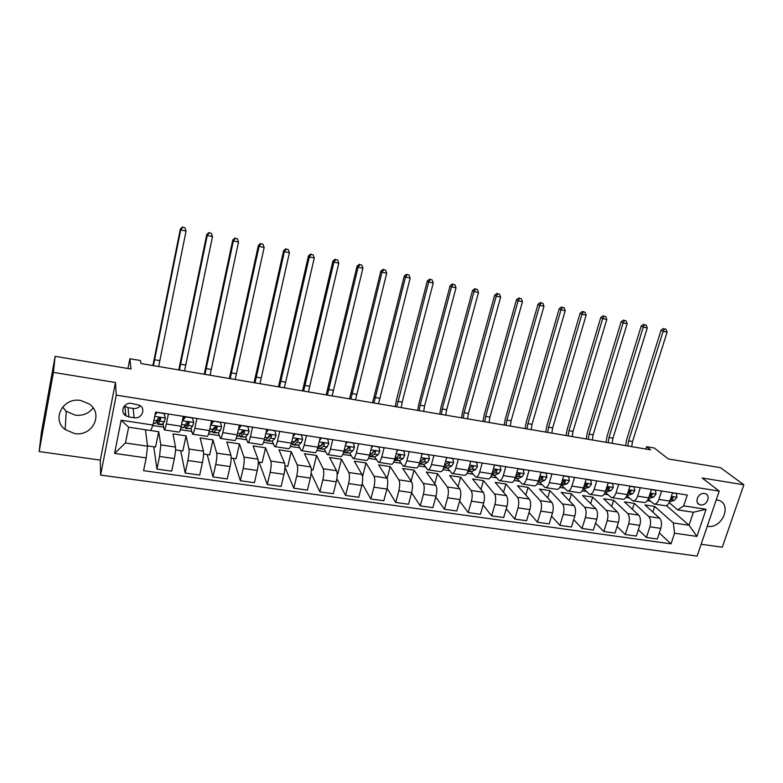 <?xml version="1.0" encoding="UTF-8"?>
<svg xmlns="http://www.w3.org/2000/svg" width="783" height="783" viewBox="0 0 783 783"><rect width="100%" height="100%" fill="white"/><g stroke="black" fill="none" stroke-linecap="round" stroke-linejoin="round"><path stroke-width="1.17" d="M707.264 526.235L707.695 526.303C721.662 529.083 732.359 505.172 719.146 500.445L716.279 499.711M80.698 400.495C63.139 396.942 51.189 419.424 65.146 429.524L74.493 433.537C92.433 436.973 104.012 413.678 89.096 403.901L80.698 400.495M93.118 407.923C88.763 413.571 82.792 415.979 75.227 415.166L66.281 411.261L62.591 407.052M704.475 493.486C698.436 492.213 693.865 502.588 699.562 504.604L700.628 504.898C706.687 506.141 711.228 495.756 705.493 493.76L704.475 493.486M701.137 544.254L722.298 547.219L743.85 484.775L720.507 467.676L668.271 458.936L654.324 448.013L646.582 446.702L645.828 449.05M100.606 475.085L697.115 556.087L719.205 491.117L116.256 395.121L100.606 475.085L100.322 460.12L115.453 382.495L53.43 372.395L39.15 451.556L100.322 460.12M39.15 451.556L41.411 432.343L55.113 356.334L130.996 369.028L129.88 358.741L127.952 368.519M53.43 372.395L55.113 356.334M129.88 358.741L140.539 360.552L140.95 363.527L650.565 449.853L646.582 446.702M128.901 416.928L134.108 417.731C141.576 419.228 146.235 409.069 139.746 405.349L131.593 403.431C124.164 401.914 119.447 411.936 125.779 415.724L128.901 416.928L128.06 407.659L133.139 408.452C136.076 408.795 138.464 407.894 140.314 405.751M146.206 457.908L114.592 453.396L121.159 420.217L152.949 425.061L150.757 430.533L128.637 427.205L125.476 442.992L147.537 446.212L146.206 457.908L143.583 470.671L671.031 543.852L659.296 532.988M666.382 505.603L689.03 525.236L693.386 512.248L677.657 509.88L683.676 505.867L687.278 495.032L155.631 412.024L152.949 425.061M683.676 505.867L706.109 509.283L696.929 536.394L674.574 533.203L671.031 543.852M115.453 382.495L116.256 395.121M743.85 484.775L702.194 477.992L719.205 491.117M125.495 412.396L124.957 415.098M677.657 509.88L669.181 502.608M661.606 491.019L658.855 499.417C657.583 502.862 655.948 504.399 653.942 504.007L648.177 499.182M640.308 487.692L637.587 496.158C636.325 499.632 634.719 501.189 632.772 500.807L626.86 495.688M618.707 484.325L616.015 492.85C614.763 496.353 613.187 497.929 611.298 497.557L605.562 492.419M596.793 480.899L594.121 489.502C592.888 493.036 591.351 494.621 589.511 494.259L583.961 489.111M574.556 477.424L571.903 486.096C570.69 489.659 569.192 491.264 567.411 490.912L562.057 485.754M551.986 473.901L549.363 482.641C548.159 486.243 546.7 487.868 544.988 487.515L539.83 482.338M529.083 470.329L526.489 479.137C525.295 482.768 523.876 484.413 522.222 484.07L517.279 478.883M505.838 466.697L503.273 475.584C502.099 479.245 500.719 480.909 499.133 480.576L494.396 475.369M482.24 463.017L479.705 471.973C478.54 475.663 477.209 477.346 475.682 477.033L471.17 471.806M458.28 459.278L455.775 468.312C454.629 472.032 453.337 473.735 451.889 473.431L447.602 468.185M433.948 455.481L431.472 464.593C430.356 468.342 429.104 470.064 427.724 469.771L423.672 464.505M409.245 451.615L406.808 460.815C405.702 464.593 404.498 466.345 403.196 466.061L399.389 460.766M384.159 447.7L381.752 456.978C380.665 460.796 379.51 462.567 378.287 462.283L374.724 456.959M358.673 443.726L356.304 453.073C355.237 456.929 354.131 458.721 352.986 458.456L349.688 453.093M332.785 439.684L330.446 449.119C329.408 453.005 328.351 454.825 327.284 454.571L324.25 449.158M306.476 435.573L304.186 445.096C303.168 449.021 302.16 450.861 301.181 450.616L298.431 445.145M279.756 431.404L277.495 441.005C276.497 444.969 275.557 446.829 274.657 446.604L272.2 441.054M252.586 427.156L250.374 436.855C249.405 440.849 248.514 442.738 247.712 442.522L245.549 436.885M224.985 422.849L222.812 432.627C221.873 436.669 221.041 438.578 220.326 438.382L218.477 432.617M196.924 418.465L194.801 428.34C193.881 432.412 193.107 434.359 192.501 434.164L190.983 428.232M168.394 414.011L166.319 423.975C165.419 428.086 164.714 430.063 164.205 429.887L163.05 423.701M145.432 429.73L147.537 446.212M150.757 430.533L158.714 431.727L160.799 444.901L159.556 456.45L156.923 469.076L153.762 446.75M175.558 449.931L182.831 450.988L186.06 435.847L172.994 433.88L175.509 447.064C175.764 449.481 175.372 453.318 174.345 458.574L171.683 471.141L156.923 469.076M186.06 435.847L188.967 449.041C189.28 451.458 188.918 455.275 187.881 460.521L185.189 473.03L180.697 450.685M203.59 454.023L209.678 454.913L212.976 439.899L200.115 437.961L203.433 451.165C203.815 453.582 203.472 457.389 202.425 462.606L199.704 475.056L185.189 473.03M212.976 439.899L216.685 453.112C217.116 455.52 216.803 459.327 215.746 464.515L212.996 476.916L207.221 454.551M231.161 458.055L236.114 458.769L239.481 443.892L226.806 441.984L230.916 455.197C231.406 457.615 231.122 461.402 230.065 466.57L227.285 478.912L212.996 476.916M239.481 443.892L243.953 457.115C244.492 459.523 244.227 463.301 243.17 468.449L240.361 480.742L233.334 458.368M258.292 462.019L262.139 462.577L265.564 447.817L253.095 445.938L257.969 459.171C258.556 461.579 258.321 465.347 257.255 470.475L254.416 482.7L240.361 480.742M265.564 447.817L270.791 461.06C271.437 463.467 271.221 467.216 270.145 472.325L267.287 484.501L259.056 462.127M285.002 465.914L287.772 466.316L291.256 451.693L278.973 449.843L284.581 463.086C285.276 465.484 285.09 469.232 284.004 474.312L281.126 486.429L267.287 484.501M291.256 451.693L297.207 464.936C297.951 467.343 297.785 471.072 296.698 476.133L293.791 488.201L284.983 467.255M311.282 469.751L313.014 470.006L316.557 455.5L304.46 453.68L310.782 466.932C311.575 469.33 311.428 473.049 310.342 478.09L307.406 490.109L293.791 488.201M316.557 455.5L323.213 468.753C324.054 471.151 323.937 474.86 322.841 479.881L319.875 491.851L311.154 473.324M337.15 473.529L337.874 473.637L341.476 459.249L329.565 457.458L336.573 470.72C337.463 473.118 337.365 476.818 336.269 481.809L333.284 493.721L319.875 491.851M341.476 459.249L348.807 472.511C349.747 474.909 349.668 478.599 348.572 483.571L345.557 495.433L336.876 478.726M362.549 476.514L366.023 462.949L354.288 461.177L361.961 474.449C362.96 476.837 362.901 480.517 361.795 485.47L358.761 497.283L345.557 495.433M366.023 462.949L374.01 476.221C375.047 478.609 375.008 482.269 373.902 487.212L370.848 498.967L362.177 483.708M387.115 478.384L390.208 466.59L378.649 464.848L386.968 478.119C388.055 480.508 388.035 484.158 386.919 489.072L383.846 500.787L370.848 498.967M390.208 466.59L398.831 479.862C399.956 482.25 399.966 485.891 398.841 490.784L395.748 502.451L387.096 488.357M411.124 481.046L414.031 470.182L402.638 468.459L411.594 481.741C412.758 484.119 412.788 487.75 411.662 492.624L408.54 504.242L395.748 502.451M414.031 470.182L423.28 483.454C424.494 485.842 424.533 489.453 423.407 494.308L420.265 505.877L411.623 492.761M434.761 483.786L437.511 473.715L426.285 472.022L435.847 485.294C437.1 487.682 437.159 491.293 436.033 496.119L432.872 507.638L420.265 505.877M437.511 473.715L447.357 486.987C448.649 489.365 448.728 492.967 447.602 497.782L444.421 509.253L435.798 496.98M458.026 486.576L460.649 477.199L449.589 475.526L459.729 488.807C461.07 491.186 461.167 494.768 460.032 499.564L456.832 510.986L444.421 509.253M460.649 477.199L471.072 490.471C472.452 492.85 472.57 496.422 471.425 501.198L468.205 512.571L459.621 501.051M480.958 489.404L483.454 480.635L472.55 478.99L483.268 492.262C484.687 494.641 484.824 498.203 483.679 502.96L480.439 514.284L468.205 512.571M483.454 480.635L494.435 493.907C495.893 496.275 496.05 499.828 494.895 504.565L491.646 515.85L483.101 504.986M503.538 492.243L505.926 484.011L495.179 482.397L506.444 495.668C507.952 498.037 508.118 501.58 506.973 506.298L503.694 517.534L491.646 515.85M505.926 484.011L517.455 497.283C518.992 499.652 519.178 503.185 518.023 507.893L514.734 519.08L506.239 508.803M525.794 495.091L528.085 487.349L517.485 485.754L529.298 499.025C530.864 501.384 531.08 504.908 529.915 509.596L526.607 520.734L514.734 519.08M528.085 487.349L540.143 500.621C541.748 502.98 541.973 506.493 540.818 511.162L537.481 522.251L529.054 512.513M547.728 497.949L549.93 490.638L539.487 489.072L551.809 502.334C553.454 504.692 553.698 508.196 552.534 512.836L549.186 523.896L537.481 522.251M549.93 490.638L562.497 503.9C564.181 506.258 564.435 509.753 563.271 514.382L559.904 525.393L551.535 516.124M569.358 500.797L571.463 493.887L561.166 492.331L573.998 505.593C575.711 507.942 575.985 511.426 574.82 516.036L571.433 526.998L559.904 525.393M571.463 493.887L584.529 507.139C586.281 509.488 586.575 512.963 585.4 517.553L582.004 528.476L573.704 519.648M590.666 503.635L592.702 497.078L582.552 495.551L595.863 508.803C597.654 511.152 597.958 514.617 596.783 519.188L593.367 530.062L582.004 528.476M592.702 497.078L606.248 510.33C608.068 512.669 608.391 516.124 607.216 520.685L603.791 531.52L595.56 523.093M611.68 506.454L613.647 500.239L603.634 498.732L617.425 511.965C619.275 514.314 619.617 517.759 618.433 522.29L614.988 533.086L603.791 531.52M613.647 500.239L627.663 513.472C629.552 515.811 629.894 519.246 628.71 523.768L625.255 534.525L617.102 526.46M632.41 509.263L634.308 503.352L624.433 501.864L638.674 515.087C640.592 517.426 640.964 520.852 639.77 525.354L636.305 536.061L625.255 534.525M634.308 503.352L648.774 516.574C650.722 518.904 651.104 522.32 649.91 526.812L646.425 537.481L638.351 529.758M652.846 512.062L654.686 506.415L644.938 504.947L659.629 518.17C661.615 520.499 662.007 523.905 660.813 528.378L657.319 538.998L646.425 537.481M654.686 506.415L673.321 522.946L689.03 525.236L696.929 536.394M152.773 425.492L163.637 427.146M180.325 429.681L191.737 431.413M208.532 433.968L219.377 435.622M236.27 438.196L246.576 439.762M263.568 442.346L273.355 443.834M290.424 446.427L299.703 447.837M316.861 450.45L325.64 451.791M342.876 454.414L351.175 455.677M368.49 458.309L376.32 459.494M393.702 462.136L401.082 463.262M418.523 465.914L425.463 466.971M442.972 469.634L449.481 470.632M467.05 473.304L473.147 474.224M490.765 476.906L496.461 477.777M514.128 480.459L519.432 481.271M537.148 483.963L542.061 484.706M559.825 487.408L564.367 488.103M582.17 490.814L586.35 491.45M604.192 494.161L608.029 494.748M625.901 497.469L629.395 497.998M647.296 500.719L650.458 501.198M147.488 445.83L155.553 447.005L158.714 431.727M183.291 416.341L181.186 426.255C180.276 430.347 179.542 432.304 178.974 432.118L164.381 429.916M211.576 420.755L209.423 430.581C208.493 434.634 207.691 436.562 207.025 436.366L192.706 434.203M239.392 425.1L237.2 434.839C236.241 438.852 235.38 440.751 234.626 440.545L220.571 438.421M266.768 429.378L264.537 439.018C263.548 443.002 262.628 444.881 261.776 444.656L247.996 442.571M293.703 433.576L291.423 443.139C290.415 447.083 289.446 448.933 288.506 448.698L274.97 446.653M320.208 437.717L317.888 447.191C316.861 451.096 315.833 452.926 314.805 452.682L301.524 450.665M346.292 441.788L343.943 451.184C342.885 455.05 341.809 456.861 340.703 456.597L327.656 454.62M371.974 445.801L369.586 455.109C368.509 458.946 367.374 460.727 366.19 460.453L353.378 458.515M397.255 449.745L394.828 458.975C393.732 462.773 392.557 464.534 391.285 464.26L378.708 462.352M422.135 453.631L419.678 462.782C418.572 466.551 417.339 468.293 415.998 467.999L403.646 466.13M446.643 457.458L444.157 466.531C443.021 470.27 441.749 471.983 440.34 471.679L428.203 469.839M467.843 471.532L471.562 471.64L475.535 469.663L477.454 466.453L476.641 462.352L470.769 461.256L468.263 470.221C467.108 473.93 465.797 475.624 464.309 475.31L452.388 473.5M494.553 464.936L491.998 473.862C490.833 477.532 489.473 479.206 487.917 478.883L476.201 477.111M517.964 468.596L515.39 477.444C514.206 481.085 512.806 482.739 511.182 482.406L499.671 480.664M541.033 472.198L538.43 480.968C537.226 484.579 535.787 486.214 534.104 485.871L522.79 484.158M563.76 475.741L561.127 484.452C559.914 488.024 558.436 489.639 556.684 489.287L545.575 487.603M586.164 479.245L583.501 487.878C582.268 491.421 580.751 493.016 578.94 492.664L568.018 491.01M608.225 482.69L605.543 491.254C604.3 494.768 602.744 496.344 600.884 495.982L590.137 494.357M629.982 486.086L627.271 494.582C626.018 498.066 624.423 499.623 622.505 499.251L611.944 497.655M651.417 489.434L648.686 497.861C647.414 501.316 645.799 502.862 643.822 502.48L633.437 500.905M674.574 533.203L673.321 522.946M672.558 492.732L669.798 501.091C668.516 504.526 666.862 506.043 664.836 505.661L654.627 504.115M128.637 427.205L121.159 420.217M125.476 442.992L114.592 453.396M706.109 509.283L693.386 512.248M124.38 405.995L128.06 407.659M123.391 407.512L122.774 410.644M164.038 413.336L165.389 418.142L164.283 421.831L161.846 424.797L157.882 424.19M165.389 418.142L163.98 413.551L157.089 412.475L155.005 415.039M155.318 413.512L156.434 412.142M157.138 420.843L157.559 424.141L158.283 423.75L160.691 418.974L160.153 417.779L157.941 418.543L155.563 423.329L153.272 423.486M160.466 418.044L158.058 421.283L157.716 419.394M153.419 365.632L180.736 229.918L180.364 228.979L152.891 365.544M158.646 366.522L186.07 231.044L180.736 229.918L182.772 227.285L184.905 227.736L182.772 227.285M182.615 226.913L180.364 228.979M186.07 231.044L184.905 227.736M192.373 417.76L193.744 422.536L192.393 417.985L185.61 416.928L182.459 420.784L181.842 423.172M193.744 422.536L192.549 426.177L190.631 428.692L185.923 428.477M182.654 419.316L184.886 416.585M184.954 425.952L185.551 428.418L188.282 425.521L189.104 423.358L188.566 422.164L186.393 422.937L183.721 427.635L180.863 427.704M183.212 416.703L183.007 418.885M188.82 422.37L186.755 425.267L186.041 425.58L185.728 424.875M179.395 370.036L207.25 235.497L206.761 234.538L178.749 369.928M184.543 370.907L212.506 236.593L207.25 235.497L209.237 232.864L211.332 233.314L209.237 232.864M209.041 232.492L206.761 234.538M212.506 236.593L211.332 233.314M213.602 421.068L220.336 422.35L221.628 426.852L220.366 430.454L218.222 432.911L213.524 432.696M217.018 427.577L216.999 427.019M213.671 421.303L210.647 424.993M211.038 423.212L212.888 420.96M212.399 430.709L213.084 432.627L216.167 429.808L217.048 427.665L216.519 426.481L214.385 427.254L211.42 431.873L209.09 432.01M216.715 426.627L214.395 429.515L213.377 429.554M204.98 374.372L233.354 240.978L232.766 240.009L204.236 374.245M210.05 375.233L238.531 242.064L233.354 240.978L235.301 238.365L237.366 238.805L235.301 238.365M235.057 237.983L232.766 240.009M238.531 242.064L237.366 238.805M241.184 425.375L247.829 426.637L249.072 431.1L247.731 434.653L245.373 437.061L240.684 436.836M243.865 431.296L243.846 430.64M241.272 425.609L238.531 428.947M238.962 427.048L240.43 425.257M239.441 435.24L240.185 436.767L243.591 434.017L244.541 431.913L244.012 430.728L241.927 431.511L238.678 436.043L236.858 436.258M239.451 425.11L239.314 426.618M244.541 431.913L244.159 430.836L241.095 434.036M239.931 425.874L239.98 425.189M230.182 378.639L259.065 246.381L258.37 245.392L229.341 378.492M235.184 379.491L264.155 247.457L259.065 246.381L260.964 243.787L263 244.218L260.964 243.787M260.68 243.396L258.37 245.392M264.155 247.457L263 244.218M268.334 429.613L274.882 430.856L276.066 435.279L274.657 438.793L272.093 441.152L267.414 440.917M270.37 435.906L270.272 434.741M268.432 429.857L265.966 432.833M266.435 430.816L267.532 429.495M266.093 439.596L266.856 440.839L268.06 440.535L270.585 438.167L271.593 436.092L271.075 434.898L269.019 435.691L268.021 437.775L265.506 440.144L264.174 440.428M271.593 436.092L271.143 435.015L267.62 438.157M255.023 382.848L284.386 251.705L283.593 250.697L254.074 382.691M259.946 383.68L289.407 252.762L284.386 251.705L286.245 249.121L288.252 249.542L286.245 249.121M285.922 248.72L283.593 250.697M289.407 252.762L288.252 249.542M295.044 433.792L301.504 435.015L302.639 439.39L301.152 442.865L298.401 445.165L293.733 444.94M296.473 440.33L296.317 439.067M295.152 434.027L292.969 436.66M293.478 434.526L294.202 433.655M292.333 443.814L293.116 444.842L294.428 444.558L297.158 442.248L298.225 440.203L297.706 439.018L295.68 439.811L294.623 441.866L291.051 444.578M298.225 440.203L297.706 439.116L294.369 442.082M279.502 386.998L309.334 256.941L308.443 255.933L278.454 386.822M284.356 387.82L314.277 257.989L309.334 256.941L311.145 254.377L313.122 254.798L311.145 254.377M310.792 253.976L308.443 255.933M314.277 257.989L313.122 254.798M321.333 437.893L327.705 439.106L328.791 443.442L327.245 446.878L324.289 449.129L319.63 448.894M322.204 444.607L322.019 443.658M321.461 438.128L319.542 440.428M318.192 447.935L318.965 448.796L320.384 448.532L323.301 446.271L324.426 444.245L323.917 443.07L321.93 443.853L320.815 445.889L317.575 448.365M324.426 444.245L323.849 443.158L321.255 445.361M303.628 391.079L333.901 262.109L332.922 261.082L302.492 390.893M308.414 391.892L338.775 263.137L333.901 262.109L335.682 259.555L337.63 259.966L335.682 259.555M335.281 259.144L332.922 261.082M338.775 263.137L337.63 259.966M347.212 441.935L353.505 443.129L354.542 447.426L352.918 450.822L349.786 453.024L345.137 452.789M347.349 442.17L345.704 444.137M343.717 452.036L344.422 452.682L345.939 452.437L349.042 450.225L350.226 448.228L349.727 447.054L347.76 447.847L346.585 449.853L343.757 451.879M350.226 448.228L349.59 447.142L347.27 448.972M327.411 395.112L358.115 267.199L357.048 266.161L326.178 394.906M332.119 395.904L362.921 268.207L358.115 267.199L359.857 264.654L361.775 265.065L359.857 264.654M359.426 264.243L357.048 266.161M362.921 268.207L361.775 265.065M372.679 445.909L378.894 447.093L379.882 451.351L378.199 454.708L374.891 456.861L370.242 456.626M372.835 446.144L371.465 447.798M369.224 456.362L371.103 456.283L374.382 454.12L375.615 452.143L375.126 450.979L373.197 451.771L371.964 453.749L369.517 455.373M375.615 452.143L374.93 451.057L372.825 452.623M350.853 399.085L381.977 272.21L380.822 271.163L349.531 398.86M355.502 399.868L386.704 273.208L381.977 272.21L383.67 269.685L385.559 270.086L383.67 269.685M383.21 269.264L380.822 271.163M386.704 273.208L385.559 270.086M397.764 449.824L403.891 450.998L404.84 455.217L403.098 458.535L399.614 460.639L394.975 460.404M397.93 450.059L396.815 451.39M394.417 460.365L399.34 457.957L400.622 456L400.142 454.845L398.234 455.637L396.961 457.595L394.847 458.887M400.622 456L399.878 454.923L397.96 456.264M373.961 403L405.486 277.153L404.253 276.086L372.561 402.756M378.541 403.774L410.155 278.131L405.486 277.153L407.15 274.637L409.01 275.029L407.15 274.637M406.651 274.216L404.253 276.086M410.155 278.131L409.01 275.029M422.468 453.68L428.516 454.835L429.417 459.014L427.616 462.303L423.955 464.368L419.336 464.123M422.634 453.925L421.792 454.933M419.267 464.123L423.906 461.735L425.247 459.807L424.778 458.652L422.898 459.445L419.786 462.391M425.247 459.807L424.445 458.721L422.703 459.885M396.746 406.857L428.663 282.027L427.342 280.95L396.482 399.829L395.258 406.602M401.268 407.62L402.168 402.11L433.253 282.986L428.663 282.027L430.288 279.521L432.118 279.913L430.288 279.521M429.75 279.091L427.342 280.95M433.253 282.986L432.118 279.913M446.79 457.478L452.76 458.623L453.621 462.763L451.752 466.012L447.935 468.028L443.746 467.852M446.976 457.722L446.379 458.417M443.795 467.696L448.111 465.454L449.491 463.546L449.041 462.401L447.181 463.193L444.333 465.885M449.491 463.546L448.639 462.459L447.054 463.487M419.218 410.664L420.109 405.183L451.507 286.823L450.108 285.736L418.866 403.676L417.652 410.4M423.672 411.418L424.562 405.946L456.039 287.782L451.507 286.823L453.093 284.337L454.903 284.718L453.093 284.337M452.525 283.906L450.108 285.736M456.039 287.782L454.903 284.718M467.989 471.102L471.943 469.115L473.372 467.236L472.932 466.091L471.102 466.883L468.498 469.36M473.372 467.236L472.472 466.149L471.023 467.05M441.377 414.413L442.258 408.971L474.028 291.56L472.55 290.454L440.937 407.463L439.733 414.138M445.772 415.156L446.653 409.724L478.491 292.499L474.028 291.56L475.575 289.084L477.366 289.456L475.575 289.084M474.978 288.643L472.55 290.454M478.491 292.499L477.366 289.456M494.504 465.102L500.161 466.022L500.934 470.094L498.967 473.265L494.836 475.203L491.577 475.154M491.832 474.42L495.433 472.726L496.902 470.867L496.471 469.731L492.301 472.805M496.902 470.867L495.952 469.78L494.641 470.573M463.223 418.122L464.104 412.71L496.226 296.228L494.67 295.113L462.714 411.192L461.51 417.828M467.559 418.856L468.44 413.453L500.631 297.149L496.226 296.228L497.743 293.762L499.505 294.134L497.743 293.762M497.117 293.322L494.67 295.113M500.631 297.149L499.505 294.134M517.915 468.792L523.338 469.634L524.072 473.676L522.055 476.818L517.778 478.707L514.96 478.726M515.302 477.738L518.561 476.279L520.078 474.439L519.658 473.314L515.743 476.221M520.078 474.439L519.09 473.353L517.896 474.058M484.785 421.773L485.656 416.399L518.111 300.829L516.486 299.703L484.188 414.882L482.984 421.469M489.062 422.497L489.923 417.133L522.457 301.739L518.111 300.829L519.599 298.372L521.331 298.734L519.599 298.372M518.943 297.931L516.486 299.703M522.457 301.739L521.331 298.734M540.975 472.394L546.172 473.196L546.867 477.199L544.792 480.312L540.378 482.162L537.99 482.24M538.41 481.026L541.356 479.783L542.922 477.973L542.511 476.847L538.831 479.597M542.922 477.973L541.875 476.886L540.818 477.493M506.043 425.375L506.904 420.04L539.702 305.36L538.009 304.235L505.378 418.514L504.183 425.052M510.262 426.089L511.123 420.755L543.979 306.261L539.702 305.36L541.151 302.923L542.864 303.285L541.151 302.923M540.476 302.473L538.009 304.235M543.979 306.261L542.864 303.285M563.701 475.937L568.664 476.71L569.329 480.674L567.205 483.757L560.667 485.754M561.176 484.295L563.819 483.238L565.424 481.447L565.023 480.331L561.587 482.945M565.424 481.447L564.337 480.351L563.408 480.889M527.028 428.927L527.879 423.623L560.99 309.833L559.228 308.698L526.274 422.106L525.09 428.595M531.187 429.632L532.039 424.337L565.209 310.724L560.99 309.833L562.409 307.406L564.093 307.758L562.409 307.406M561.705 306.956L559.228 308.698M565.209 310.724L564.093 307.758M586.105 479.431L590.842 480.175L591.468 484.1L589.296 487.153L583.032 489.169M583.599 487.535L585.958 486.635L587.602 484.863L587.211 483.767L584.001 486.243M587.602 484.863L586.467 483.777L585.684 484.246M547.718 432.431L548.56 427.166L581.984 314.247L580.154 313.102L546.896 425.639L545.722 432.089M551.829 433.126L552.671 427.87L586.154 315.118L581.984 314.247L583.374 311.83L585.038 312.182L583.374 311.83M582.64 311.38L580.154 313.102M586.154 315.118L585.038 312.182M608.166 482.876L612.688 483.581L613.285 487.486L611.073 490.501L605.093 492.468M605.699 490.745L607.784 489.992L609.458 488.24L609.086 487.143L606.101 489.463M609.458 488.24L608.283 487.153L607.637 487.555M568.145 435.886L568.977 430.66L602.695 318.603L600.796 317.448L567.254 429.133L566.07 435.544M572.197 436.581L573.029 431.355L606.805 319.464L602.695 318.603L604.055 316.195L605.699 316.538L604.055 316.195M603.292 315.735L600.796 317.448M606.805 319.464L605.699 316.538M629.923 486.272L634.23 486.948L634.788 490.814L632.527 493.799L626.87 495.678M627.477 493.926L631 491.567L630.638 490.481L627.907 492.595M588.297 439.302L589.119 434.105L623.121 322.89L621.164 321.735L587.338 432.578L586.164 438.94M592.3 439.977L593.123 434.79L627.173 323.741L623.121 322.89L624.452 320.501L626.077 320.844L624.452 320.501M623.669 320.041L621.164 321.735M627.173 323.741L626.077 320.844M651.358 489.62L655.469 490.256L655.988 494.093L653.688 497.048L648.344 498.791M648.941 497.068L652.239 494.846L651.896 493.76L649.41 495.629M608.185 442.669L609.008 437.511L643.283 327.128L641.257 325.963L607.158 435.974L605.993 442.297M612.13 443.344L612.952 438.186L647.277 327.969L643.283 327.128L644.585 324.749L646.181 325.082L644.585 324.749M643.773 324.279L641.257 325.963M647.277 327.969L646.181 325.082M672.489 492.918L676.404 493.525L676.894 497.332L674.555 500.249L669.534 501.825M670.101 500.18L673.184 498.076L672.842 496.999L670.63 498.575M627.819 445.997L628.622 440.868L663.162 331.307L661.087 330.132L626.723 439.332L625.558 445.615M631.715 446.662L632.517 441.534L667.116 332.139L663.162 331.307L664.444 328.938L666.02 329.271L664.444 328.938M663.602 328.469L661.087 330.132M667.116 332.139L666.02 329.271M175.509 447.064L160.799 444.901M203.433 451.165L188.967 449.041M230.916 455.197L216.685 453.112M257.969 459.171L243.953 457.115M284.581 463.086L270.791 461.06M310.782 466.932L297.207 464.936M336.573 470.72L323.213 468.753M361.961 474.449L348.807 472.511M386.968 478.119L374.01 476.221M411.594 481.741L398.831 479.862M435.847 485.294L423.28 483.454M459.729 488.807L447.357 486.987M483.268 492.262L471.072 490.471M506.444 495.668L494.435 493.907M529.298 499.025L517.455 497.283M551.809 502.334L540.143 500.621M573.998 505.593L562.497 503.9M595.863 508.803L584.529 507.139M617.425 511.965L606.248 510.33M638.674 515.087L627.663 513.472M659.629 518.17L648.774 516.574M174.345 458.574L159.556 456.45M181.186 426.255L166.319 423.975M209.423 430.581L194.801 428.34M202.425 462.606L187.881 460.521M237.2 434.839L222.812 432.627M230.065 466.57L215.746 464.515M264.537 439.018L250.374 436.855M257.255 470.475L243.17 468.449M291.423 443.139L277.495 441.005M284.004 474.312L270.145 472.325M317.888 447.191L304.186 445.096M310.342 478.09L296.698 476.133M343.943 451.184L330.446 449.119M336.269 481.809L322.841 479.881M369.586 455.109L356.304 453.073M361.795 485.47L348.572 483.571M394.828 458.975L381.752 456.978M386.919 489.072L373.902 487.212M419.678 462.782L406.808 460.815M411.662 492.624L398.841 490.784M444.157 466.531L431.472 464.593M436.033 496.119L423.407 494.308M468.263 470.221L455.775 468.312M460.032 499.564L447.602 497.782M491.998 473.862L479.705 471.973M483.679 502.96L471.425 501.198M515.39 477.444L503.273 475.584M506.973 506.298L494.895 504.565M538.43 480.968L526.489 479.137M529.915 509.596L518.023 507.893M561.127 484.452L549.363 482.641M552.534 512.836L540.818 511.162M583.501 487.878L571.903 486.096M574.82 516.036L563.271 514.382M605.543 491.254L594.121 489.502M596.783 519.188L585.4 517.553M627.271 494.582L616.015 492.85M618.433 522.29L607.216 520.685M648.686 497.861L637.587 496.158M639.77 525.354L628.71 523.768M669.798 501.091L658.855 499.417M660.813 528.378L649.91 526.812M133.139 408.452L134.108 417.731M165.36 418.034L154.731 416.39M155.563 423.329L153.37 422.996M162.59 424.406L158.283 423.75M157.197 420.745L153.938 420.246M164.283 421.831L159.947 421.166M154.437 359.71L159.654 360.601M160.564 418.191L160.691 418.974M193.704 422.419L182.537 420.696M183.721 427.635L180.971 427.215M190.631 428.692L186.393 428.047M185.581 425.1L181.558 424.484M192.549 426.177L188.282 425.521M180.393 364.154L185.542 365.035M188.889 422.448L189.104 423.358M221.599 426.745L210.637 425.042M211.42 431.873L209.208 431.531M218.222 432.911L214.053 432.275M213.505 429.397L209.805 428.83M220.366 430.454L216.167 429.808M205.968 368.529L211.038 369.4M216.744 426.657L217.048 427.665M249.043 430.993L238.443 429.348M238.678 436.043L236.985 435.779M245.373 437.061L241.272 436.434M240.978 433.616L237.592 433.097M247.731 434.653L243.591 434.017M231.161 372.845L236.163 373.697M276.037 435.172L265.789 433.586M265.506 440.144L264.302 439.958M272.093 441.152L268.06 440.535M268.021 437.775L264.938 437.296M274.657 438.793L270.585 438.167M255.992 377.093L260.915 377.935M302.61 439.283L292.715 437.756M291.912 444.176L291.188 444.069M298.401 445.165L294.428 444.558M294.623 441.866L291.834 441.436M301.152 442.865L297.158 442.248M280.461 381.282L285.315 382.114M328.772 443.335L319.2 441.857M324.289 449.129L320.384 448.532M320.815 445.889L318.309 445.507M327.245 446.878L323.301 446.271M304.577 385.402L309.354 386.225M354.513 447.318L345.264 445.889M349.786 453.024L345.939 452.437M346.585 449.853L344.363 449.511M352.918 450.822L349.042 450.225M328.341 389.474L333.059 390.286M379.863 451.243L370.927 449.863M374.891 456.861L371.103 456.283M371.964 453.749L370.007 453.445M378.199 454.708L374.382 454.12M351.773 393.487L356.422 394.28M404.821 455.109L396.188 453.778M399.614 460.639L395.875 460.071M396.961 457.595L395.258 457.331M403.098 458.535L399.34 457.957M374.881 397.441L379.461 398.224M429.397 458.916L421.068 457.624M423.955 464.368L420.275 463.8M421.567 461.373L420.119 461.148M427.616 462.303L423.906 461.735M397.656 401.336L402.168 402.11M453.602 462.665L445.556 461.422M447.935 468.028L444.313 467.48M445.801 465.102L444.597 464.916M451.752 466.012L448.111 465.454M420.109 405.183L424.562 405.946M477.434 466.355L469.683 465.151M471.562 471.64L467.999 471.092M469.673 468.763L468.714 468.616M475.535 469.663L471.943 469.115M442.258 408.971L446.653 409.724M500.924 469.986L493.437 468.831M494.836 475.203L491.734 474.723M493.192 472.384L492.458 472.266M498.967 473.265L495.433 472.726M464.104 412.71L468.44 413.453M524.052 473.568L516.839 472.452M517.778 478.707L515.116 478.296M516.359 475.937L515.85 475.858M522.055 476.818L518.561 476.279M485.656 416.399L489.923 417.133M546.847 477.101L539.898 476.025M540.378 482.162L538.146 481.819M544.792 480.312L541.356 479.783M506.904 420.04L511.123 420.755M569.31 480.576L562.615 479.539M562.654 485.568L560.843 485.294M567.205 483.757L563.819 483.238M527.879 423.623L532.039 424.337M591.449 484.002L584.999 483.003M584.607 488.925L583.218 488.709M589.296 487.153L585.958 486.635M548.56 427.166L552.671 427.87M613.265 487.388L607.06 486.419M606.248 492.233L605.259 492.076M611.073 490.501L607.784 489.992M568.977 430.66L573.029 431.355M634.778 490.716L628.798 489.786M627.584 495.492L626.977 495.394M632.527 493.799L629.287 493.3M589.119 434.105L593.123 434.79M629.806 490.491L631 491.567M655.978 493.995L650.223 493.104M653.688 497.048L650.497 496.559M609.008 437.511L612.952 438.186M651.035 493.799L652.239 494.846M676.874 497.234L671.354 496.383M674.555 500.249L671.403 499.769M628.622 440.868L632.517 441.534M671.971 497.048L673.184 498.076M66.281 411.261L65.146 429.524M697.682 503.068L699.562 504.604M124.996 406.475L125.779 415.724"/></g></svg>
